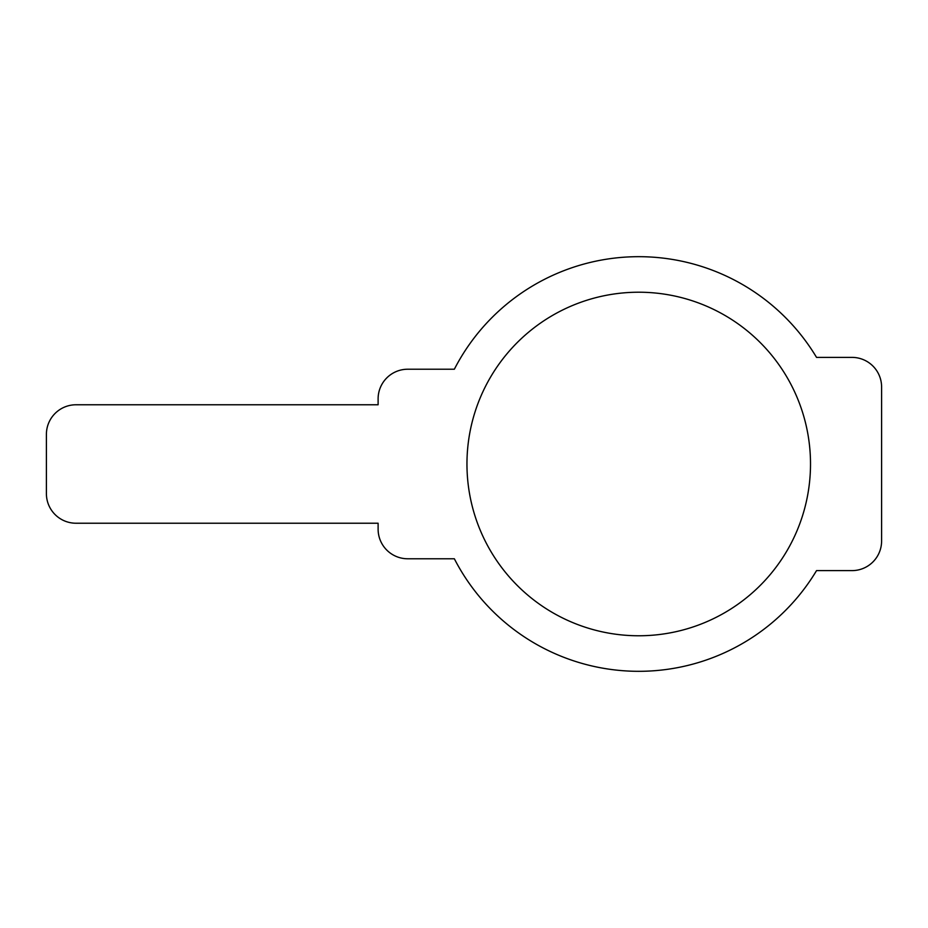 <?xml version="1.0" encoding="UTF-8"?>
<svg xmlns="http://www.w3.org/2000/svg" width="928" height="928" viewBox="0 0 928 928"><rect width="100%" height="100%" fill="white"/><g stroke="black" fill="none" stroke-linecap="round" stroke-linejoin="round"><path stroke-width="1.39" d="M454.349 558.772L407.728 558.772A29.615 29.615 0 0 1 378.114 529.157L378.114 523.23L76.015 523.23A29.615 29.615 0 0 1 46.4 493.615L46.4 434.385A29.615 29.615 0 0 1 76.015 404.77L378.114 404.77L378.114 398.843A29.615 29.615 0 0 1 407.728 369.228L454.349 369.228A207.315 207.315 0 0 1 816.536 357.384L851.985 357.384A29.615 29.615 0 0 1 881.6 386.999L881.6 541.001A29.615 29.615 0 0 1 851.985 570.616L816.536 570.616A207.315 207.315 0 0 1 454.349 558.772M638.742 292.216A171.784 171.784 0 0 0 489.972 549.886A171.784 171.784 0 0 0 787.501 549.886A171.784 171.784 0 0 0 638.742 292.216"/></g></svg>

